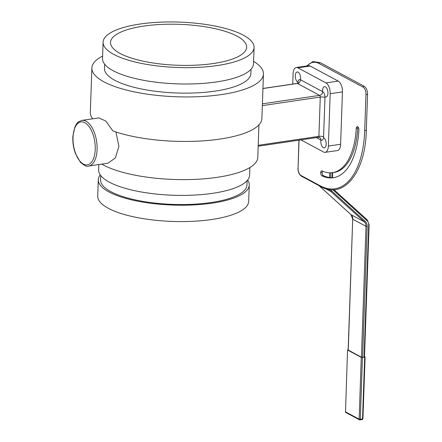 <?xml version="1.0" encoding="UTF-8"?>
<svg xmlns="http://www.w3.org/2000/svg" width="442" height="442" viewBox="0 0 442 442"><rect width="100%" height="100%" fill="white"/><g stroke="black" fill="none" stroke-linecap="round" stroke-linejoin="round"><path stroke-width="0.66" d="M320.732 172.607L322.207 172.391L320.732 172.607A2.47 1.227 -98.4 0 1 321.638 170.839A2.47 1.227 -98.4 0 1 322.036 170.905A65.234 32.415 -98.4 0 0 332.517 172.651A65.234 32.415 -98.4 0 0 356.263 128.296A2.47 1.227 -98.4 0 1 357.164 126.616A2.47 1.227 -98.4 0 1 357.611 126.705L357.716 126.76A2.47 1.227 -98.4 0 1 358.893 129.882A70.383 34.973 81.6 0 1 333.268 177.745A70.383 34.973 81.6 0 1 321.953 175.861L323.428 175.645A70.383 34.973 -98.4 0 0 334.003 177.623M356.263 128.296L357.738 128.075A2.47 1.227 81.6 0 1 357.992 126.97M357.738 128.075A65.234 32.415 81.6 0 1 333.992 172.435L332.517 172.651M322.207 172.391A2.47 1.227 81.6 0 1 322.505 171.12M323.428 175.645A2.47 1.227 81.6 0 1 322.201 172.584M262.404 103.831L319.61 95.378A3.431 2.796 -61.8 0 0 322.671 91.671A5.221 2.591 81.6 0 1 322.605 90.378A5.221 2.591 81.6 0 1 324.516 86.649A5.221 2.591 81.6 0 1 327.842 91.433A5.221 2.591 81.6 0 1 326.041 96.975A5.221 2.591 81.6 0 1 324.958 96.699A4.807 2.387 -98.4 0 0 322.671 91.671L300.488 79.764A4.807 2.387 -98.4 0 0 297.919 82.184A5.221 2.591 81.6 0 1 295.278 75.704A5.221 2.591 81.6 0 1 297.184 71.974A5.221 2.591 81.6 0 1 299.864 74.405A5.221 2.591 81.6 0 1 300.488 79.764L300.466 79.753A3.431 2.796 -61.8 0 1 297.405 83.461L319.61 95.378A1.376 0.685 81.6 0 1 320.268 97.069A3.431 1.033 -178 0 1 324.975 97.577A4.807 2.387 -98.4 0 0 324.958 96.699M323.527 137.672A5.221 2.591 81.6 0 1 326.152 143.114A5.221 2.591 81.6 0 1 324.262 147.882A5.221 2.591 81.6 0 1 320.831 141.285A5.221 2.591 81.6 0 1 320.958 140.092L320.98 140.103A4.807 2.387 -98.4 0 0 323.527 137.672A4.807 2.387 -98.4 0 0 323.599 136.843L324.975 97.577M325.146 152.346L337.412 150.54A8.79 4.365 -98.4 0 0 340.622 144.258L328.362 146.07A8.79 4.365 81.6 0 1 325.146 152.346A8.79 4.365 81.6 0 1 323.572 152.031L300.958 139.893M328.362 146.07L330.191 93.71L342.451 91.897A8.79 4.365 -98.4 0 0 338.246 81.107L310.135 66.018A8.79 4.365 -98.4 0 0 308.56 65.698L296.3 67.51A8.79 4.365 81.6 0 1 297.875 67.825L310.135 66.018M338.246 81.107L325.986 82.919A8.79 4.365 81.6 0 1 330.191 93.71M325.986 82.919L297.875 67.825M292.726 84.063L293.085 73.792A8.79 4.365 81.6 0 1 296.3 67.51M340.622 144.258L342.451 91.897M81.925 120.395C76.03 122.423 77.013 123.821 75.052 126.556L72.875 136.092C72.543 142.086 73.4 147.904 75.438 153.551L80.394 162.236C84.422 165.717 87.179 166.988 88.671 166.043A23.072 11.464 -98.4 0 0 97.102 149.556A23.072 11.464 -98.4 0 0 81.925 120.395L98.87 117.892L105.787 121.036L112.887 130.931A85.831 25.813 -178 0 0 206.801 140.573A85.831 25.813 -178 0 0 261.891 118.478L263.449 73.974A85.831 25.813 -178 0 1 221.591 94.555A85.831 25.813 -178 0 1 134.898 92.008A85.831 25.813 -178 0 1 91.886 67.985A85.831 25.813 -178 0 1 102.605 56.09M115.948 131.981L118.892 146.341L115.39 157.932L107.981 163.192L88.671 166.043M258.924 124.859L257.785 157.391A83.085 24.984 -178 0 1 217.271 177.314A83.085 24.984 -178 0 1 101.782 164.109M92.654 118.81A85.831 25.813 -178 0 1 90.328 112.489L91.886 67.985M217.232 65.549A75.532 22.713 -178 0 1 140.948 63.305A75.532 22.713 -178 0 1 103.091 42.161A75.532 22.713 -178 0 1 179.375 22.1A75.532 22.713 -178 0 1 254.067 47.438A75.532 22.713 -178 0 1 217.232 65.549M143.722 26.089A68.118 20.481 -178 0 1 212.519 28.111A68.118 20.481 -178 0 1 246.658 47.178A68.118 20.481 -178 0 1 177.866 65.272A68.118 20.481 -178 0 1 110.506 42.421A68.118 20.481 -178 0 1 143.722 26.089M254.067 47.438L253.498 63.797A75.532 22.713 -178 0 1 216.663 81.908A75.532 22.713 -178 0 1 140.374 79.665A75.532 22.713 -178 0 1 102.522 58.526L103.091 42.161M251.023 69.25L250.874 73.538A73.256 22.028 -178 0 1 215.155 91.102A73.256 22.028 -178 0 1 141.169 88.925A73.256 22.028 -178 0 1 104.456 68.422L104.605 64.14M253.581 61.361A85.831 25.813 -178 0 1 260.062 66.41A85.831 25.813 -178 0 1 263.449 73.974M249.874 167.529L249.608 175.192A75.532 22.713 -178 0 1 212.773 193.303A75.532 22.713 -178 0 1 136.484 191.06A75.532 22.713 -178 0 1 98.632 169.921L98.82 164.546M247.133 180.645L246.984 184.927A73.256 22.028 -178 0 1 211.265 202.497A73.256 22.028 -178 0 1 137.28 200.32A73.256 22.028 -178 0 1 100.566 179.817L100.715 175.535M247.647 180.038A75.532 22.713 -178 0 1 249.266 185.01A75.532 22.713 -178 0 1 212.431 203.121A75.532 22.713 -178 0 1 136.142 200.878A75.532 22.713 -178 0 1 98.29 179.739A75.532 22.713 -178 0 1 100.246 174.888M249.266 185.01L248.691 201.37A75.532 22.713 -178 0 1 211.856 219.486A75.532 22.713 -178 0 1 135.572 217.243A75.532 22.713 -178 0 1 97.715 196.099L98.29 179.739M364.086 357.136L364.501 356.932L369.125 224.597L368.705 224.807L364.086 357.136L362.611 357.357L367.18 226.459A7.724 6.287 118.2 0 0 365.23 221.354L331.837 191.088A6.006 4.89 -61.8 0 1 330.804 189.673M320.726 172.805A2.47 1.227 -98.4 0 0 321.953 175.861M348.257 350.152L352.705 219.116L348.136 350.014L361.434 357.23L362.611 357.357M364.512 356.611L365.092 356.998L364.672 357.202L361.285 357.401L359.131 419.16L360.307 419.287L362.462 357.528M347.55 349.953L345.511 411.85L347.55 349.953L348.147 349.721M347.672 350.092L361.285 357.401M364.672 357.202L362.517 418.961L362.932 418.756L365.092 356.998M359.838 419.867A0.856 0.696 -61.8 0 1 359.131 419.16L345.511 411.85A0.856 0.696 118.2 0 0 345.843 412.497L359.462 419.806A0.856 0.856 0 0 0 359.992 419.9A0.856 0.425 81.6 0 1 359.838 419.867M297.919 82.184A4.807 2.387 -98.4 0 0 297.847 83.013L297.836 83.195M316.35 137.622L320.958 140.092M262.94 88.461L297.157 83.411A1.376 0.685 81.6 0 1 297.405 83.461L262.94 88.549M320.98 140.103A3.431 2.796 118.2 0 0 319.66 137.517L318.395 137.318A1.376 0.685 81.6 0 0 318.897 136.335L258.211 145.296M323.599 136.843A3.431 1.033 2 0 0 318.897 136.335L320.268 97.069L262.344 105.621M95.223 149.357A21.697 10.779 81.6 0 1 77.941 158.324A21.697 10.779 81.6 0 1 79.19 122.506A21.697 10.779 81.6 0 1 95.223 149.357M333.053 189.745A7.724 6.287 118.2 0 0 333.793 190.568L367.186 220.834A0.856 0.486 132.2 0 0 367.324 219.967A0.856 0.486 132.2 0 0 367.269 219.923L333.975 189.751M332.29 172.684L332.113 177.717M369.004 224.459L367.324 219.967L333.948 189.712A0.856 0.486 132.2 0 1 333.793 190.568M367.186 220.834A6.006 4.89 -61.8 0 1 368.705 224.807M329.638 172.816L329.472 177.513M325.229 188.496L330.876 191.53L364.269 221.796L351.092 214.724L318.975 185.612M329.539 189.524A6.868 5.591 118.2 0 0 330.876 191.53A0.856 0.486 -47.8 0 0 331.837 191.088M365.23 221.354A0.856 0.486 -47.8 0 1 364.269 221.796A6.868 5.591 -61.8 0 1 366.004 226.332L367.18 226.459M350.992 214.63A0.856 0.486 132.2 0 0 351.036 214.685A0.856 0.486 132.2 0 0 351.092 214.724A6.868 5.591 118.2 0 1 352.827 219.26L366.004 226.332L361.434 357.23M330.649 177.651L330.815 172.811M307.151 65.908A33.476 16.636 81.6 0 1 319.168 63.565L363.097 87.14A6.006 2.984 81.6 0 1 365.97 94.522L364.711 130.517L366.308 130.44C365.54 172.513 343.738 199.878 320.599 186.485L301.273 176.109A0.856 0.696 118.2 0 1 300.947 175.463A6.006 2.984 81.6 0 1 298.068 168.087L298.919 140.191M365.97 94.522L367.562 94.439L366.308 130.44M363.097 87.14A0.856 0.696 -61.8 0 1 364.236 86.278C366.495 87.98 367.606 90.698 367.562 94.439M319.168 63.565A0.856 0.696 -61.8 0 1 320.312 62.698L364.236 86.278M298.068 168.087L299.046 140.175M364.711 130.517A81.543 40.52 81.6 0 1 320.273 185.839A0.856 0.696 118.2 0 0 320.599 186.485M320.273 185.839L300.947 175.463M362.517 418.961L360.307 419.287A0.856 0.425 81.6 0 1 359.992 419.9L362.202 419.574A0.856 0.425 -98.4 0 0 362.517 418.961M362.048 419.541A0.856 0.425 -98.4 0 0 362.202 419.574A0.856 0.856 0 0 0 362.932 418.756M297.157 83.411L298.488 82.632L298.328 83.566M258.178 146.214L318.395 137.318M332.522 177.712L332.699 172.623M352.705 219.116L351.036 214.685L318.942 185.596M320.312 62.698L312.964 61.554L306.621 65.985M297.947 167.949C297.908 171.689 299.019 174.408 301.273 176.109M345.39 411.712A0.856 0.856 0 0 0 345.843 412.497"/></g></svg>
